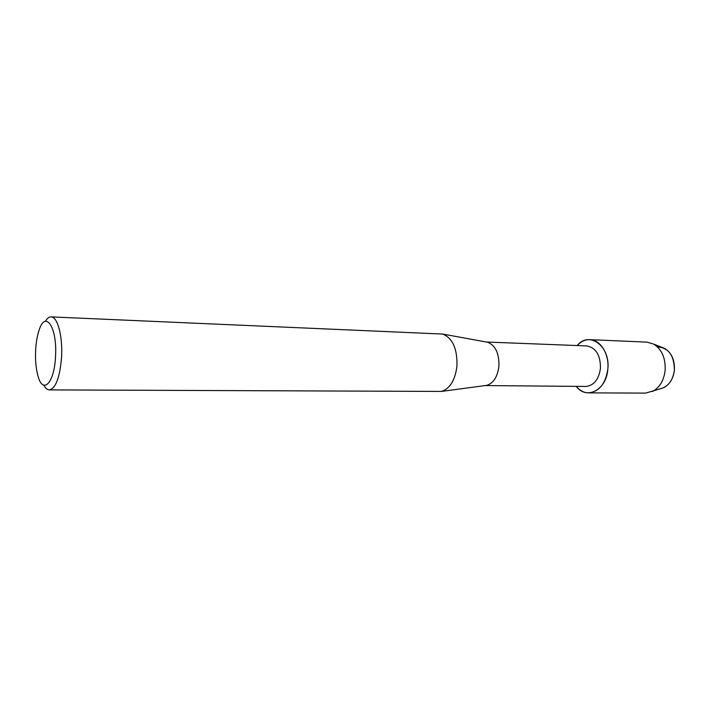 <?xml version="1.0" encoding="UTF-8"?>
<svg xmlns="http://www.w3.org/2000/svg" width="710" height="710" viewBox="0 0 710 710"><rect width="100%" height="100%" fill="white"/><g stroke="black" fill="none" stroke-linecap="round" stroke-linejoin="round"><path stroke-width="1.06" d="M657.451 346.897C668.678 347.749 674.314 355.595 674.358 370.416C672.832 380.462 668.261 386.568 660.646 388.707L645.656 393.109L588.563 392.87C583.842 392.754 579.733 390.589 576.218 386.364C586.424 400.245 606.322 390.252 607.804 369.395C605.461 383.959 599.045 391.787 588.563 392.87M486.261 342.016L586.753 345.921C596.036 347.731 600.598 355.284 600.447 368.57C598.672 379.681 593.791 385.636 585.785 386.453L485.223 385.565M577.194 345.548C589.264 330.478 610.715 346.285 607.804 369.395C609.526 354.308 600.474 339.691 589.832 339.646C585.111 339.531 580.904 341.501 577.194 345.548M486.421 342.042L487.672 342.273C495.518 345.433 499.263 353.438 498.917 366.307C497.497 376.966 493.406 383.32 486.652 385.37L485.383 385.539M45.325 321.319C47.144 318.328 49.07 316.846 51.093 316.891L442.756 334.064C452.678 338.173 457.409 348.832 456.965 366.04C455.128 380.311 449.936 388.769 441.389 391.432L49.354 389.905C47.33 389.852 45.475 388.29 43.798 385.211M51.093 316.891C57.563 316.571 62.888 336.487 61.548 357.396C59.826 377.56 55.762 388.397 49.354 389.905M35.651 349.932C36.095 342.282 37.231 335.715 39.068 330.248C45.449 309.462 57.501 327.461 55.504 356.793C54.324 383.267 42.84 394.733 37.976 375.998C35.944 368.659 35.172 359.97 35.651 349.932M661.64 347.234L664.764 348.477C671.704 352.923 674.899 360.227 674.358 370.416C673.249 378.678 669.743 384.412 663.832 387.624M589.832 339.646L646.872 342.131L653.599 344.057C661.924 349.409 665.767 358.275 665.119 370.647C663.779 380.693 659.563 387.642 652.472 391.503M487.672 342.273L442.756 334.064M486.652 385.37L441.389 391.432M664.764 348.477L653.599 344.057"/></g></svg>
